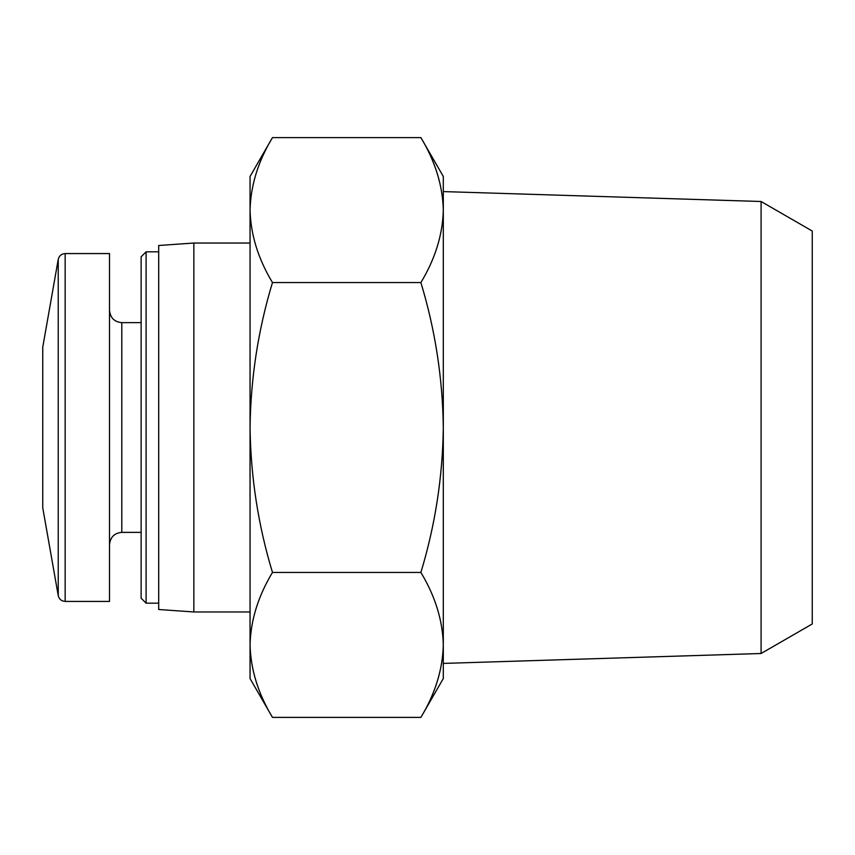 <?xml version="1.0" encoding="UTF-8"?>
<svg xmlns="http://www.w3.org/2000/svg" width="855" height="855" viewBox="0 0 855 855"><rect width="100%" height="100%" fill="white"/><g stroke="black" fill="none" stroke-linecap="round" stroke-linejoin="round"><path stroke-width="1.28" d="M250.055 644.916L250.055 176.451L272.478 137.612C258.167 161.274 250.686 185.428 250.055 210.084C250.707 234.719 258.178 258.873 272.478 282.556C258.189 329.656 250.718 377.974 250.055 427.5C250.729 477.037 258.199 525.355 272.478 572.444C258.167 596.117 250.686 620.27 250.055 644.916C250.707 669.551 258.178 693.704 272.478 717.388C258.167 693.726 250.686 669.572 250.055 644.916L250.055 678.549L272.478 717.388L420.884 717.388C435.206 693.726 442.687 669.572 443.307 644.916C442.666 669.551 435.195 693.704 420.884 717.388L443.307 678.549L443.307 644.916C442.666 620.281 435.195 596.127 420.884 572.444C435.174 525.344 442.655 477.026 443.307 427.5C442.644 377.963 435.174 329.645 420.884 282.556C435.206 258.883 442.687 234.73 443.307 210.084C442.666 185.45 435.195 161.296 420.884 137.612C435.206 161.274 442.687 185.428 443.307 210.084L443.307 644.927M58.236 595.625L58.236 259.375L42.75 347.226L42.75 507.774L58.236 595.625C59.145 599.227 61.453 601.161 65.162 601.428L109.515 601.428L109.515 253.572L65.162 253.572L65.162 601.428M146.098 603.181L146.098 251.819L141.128 256.789L141.128 598.211L146.098 603.181L158.699 603.181M193.839 611.966L193.839 243.034L158.699 245.492L158.699 609.508L193.839 611.966L250.055 611.966M272.478 572.444L420.884 572.444M272.478 282.556L420.884 282.556M272.478 137.612L420.884 137.612L443.307 176.451L443.307 210.084L443.307 191.584L761.089 201.502L761.089 653.498L443.307 663.416M761.089 201.502L812.25 231.032L812.25 623.968L761.089 653.498M109.515 310.333C110.306 317.878 114.41 321.972 121.805 322.634L121.805 532.366C114.41 533.028 110.306 537.122 109.515 544.667M58.236 259.375C59.145 255.773 61.453 253.839 65.162 253.572M121.805 532.366L141.128 532.366M121.805 322.634L141.128 322.634M146.098 251.819L158.699 251.819M193.839 243.034L250.055 243.034"/></g></svg>
